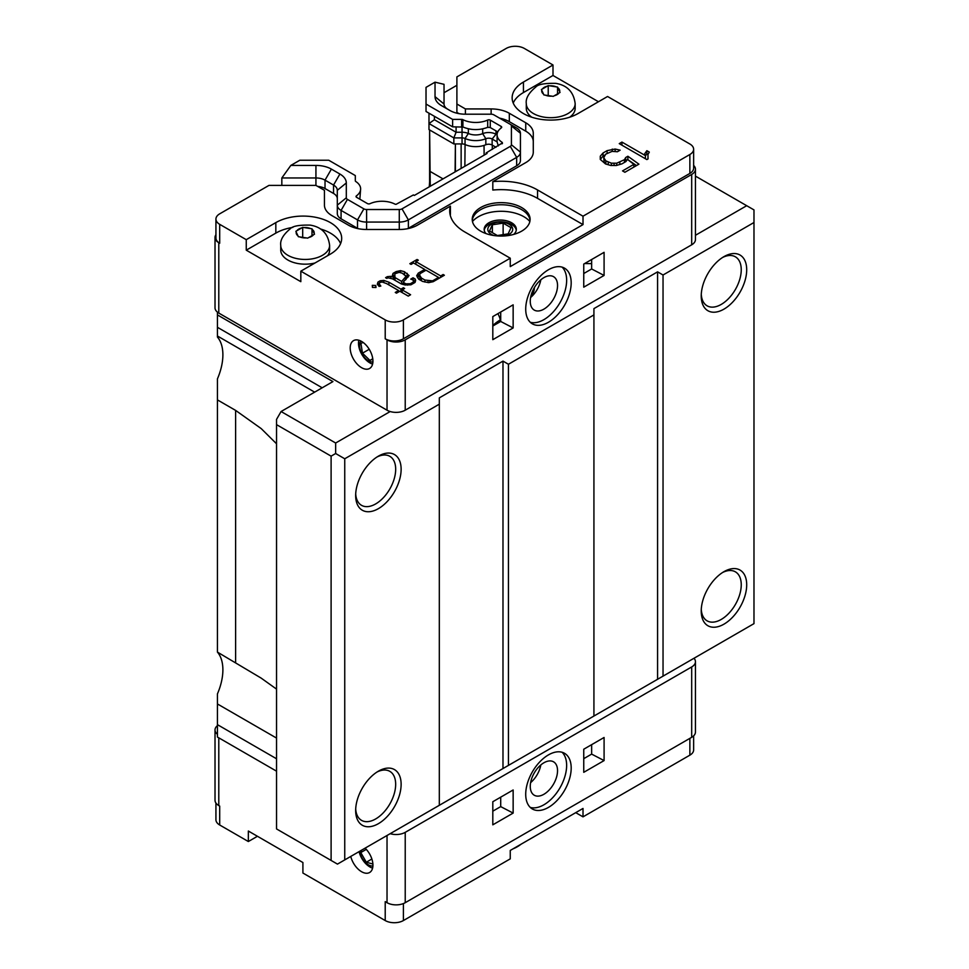 <?xml version="1.0" encoding="UTF-8"?>
<svg xmlns="http://www.w3.org/2000/svg" width="969" height="969" viewBox="0 0 969 969"><rect width="100%" height="100%" fill="white"/><g stroke="black" fill="none" stroke-linecap="round" stroke-linejoin="round"><path stroke-width="1.45" d="M447.714 109.206A12.863 7.425 180 0 1 444.032 104.01L444.032 84.327L435.033 82.171L426.021 87.367L426.021 111.471L452.62 126.83L463.073 127.06C471.164 130.33 479.376 130.427 487.722 127.327L487.698 120.047A1.926 1.114 180 0 1 490.266 120.132L501.143 126.406A1.926 1.114 180 0 1 501.7 127.193A1.926 1.114 180 0 1 501.288 127.884A19.295 11.143 0 0 0 497.097 134.824A19.295 11.143 0 0 0 501.93 142.201A1.926 1.114 180 0 1 502.414 142.927L486.159 152.932L487.068 153.453L414.308 195.459L413.4 194.939L396.079 204.326A1.926 1.114 180 0 1 394.807 204.047A19.295 11.143 -0 0 0 370.025 203.672A1.926 1.114 180 0 1 367.457 203.587L356.592 197.313A1.926 1.114 180 0 1 356.023 196.525A1.926 1.114 180 0 1 356.447 195.835L356.435 197.216M497.097 134.824L497.097 141.946L498.32 145.907M359.85 199.19L360.638 188.894A19.295 11.143 -0 0 0 355.793 181.518A1.926 1.114 180 0 1 355.308 180.779L355.308 175.571L328.721 160.224L299.833 160.224L290.833 165.42L281.834 177.969L281.834 185.394M426.021 104.046L452.62 119.393L461.644 119.393A1.926 1.114 180 0 1 462.916 119.671A19.295 11.143 0 0 0 487.698 120.047M356.447 195.835A19.295 11.143 -0 0 0 360.638 188.894M402.244 273.185L406.059 276.31L401.699 281.434L394.989 277.558L394.795 273.803L399.167 272.337L402.244 273.185M432.549 280.853L438.521 277.413L426.033 270.194L420.061 273.646L419.625 275.172L421.442 278.042L424.919 280.053L432.549 280.853L432.549 281.822M500.137 118.472A12.863 7.425 180 0 1 500.222 118.521L493.851 114.851A3.864 2.229 180 0 0 491.126 114.197L465.399 114.197A21.863 12.621 180 0 1 449.943 110.502L441.428 105.585A21.863 12.621 180 0 1 435.033 96.658L444.032 104.01L444.032 92.721L456.896 85.296M435.033 82.171L435.033 96.658M465.399 114.197L465.399 108.928L491.126 108.928A25.727 14.85 180 0 1 509.319 113.276L525.743 122.76A25.727 14.85 180 0 1 533.277 133.262L533.277 152.121A25.727 14.85 180 0 1 525.743 162.622L492.809 181.639A51.442 29.7 180 0 1 537.541 189.948L583.011 216.196L583.011 224.602L510.251 266.608L510.251 258.202L464.781 231.954A51.442 29.7 180 0 1 449.713 210.951A51.442 29.7 180 0 1 450.403 206.131L417.469 225.147A25.727 14.85 180 0 1 399.276 229.496L366.597 229.496A25.727 14.85 180 0 1 348.416 225.147L331.979 215.651A25.727 14.85 180 0 1 324.445 205.162L324.445 190.299L315.93 185.394L315.93 165.42L290.833 165.42M315.93 165.42A21.863 12.621 180 0 1 331.398 169.115L325.027 180.137L325.027 188.543A12.863 7.425 0 0 0 317.747 186.436M337.309 198.706A12.863 7.425 0 0 0 333.542 193.461L333.542 185.055L339.901 174.032L331.398 169.115M339.901 174.032A21.863 12.621 180 0 1 346.308 182.959L337.309 190.299L337.309 205.162L346.308 197.809L346.308 182.959M500.222 118.521L510.288 124.335A3.864 2.229 180 0 1 511.414 125.909L511.414 144.781A3.864 2.229 180 0 1 510.288 146.355L402.002 208.868A3.864 2.229 180 0 1 399.276 209.522L366.597 209.522A3.864 2.229 180 0 1 363.872 208.868L347.435 199.384A3.864 2.229 180 0 1 346.308 197.809M452.62 126.83L452.62 119.393M487.722 127.327L490.035 127.436L497.775 131.893M502.414 143.545L502.414 142.927M486.159 153.986L486.159 152.932M403.552 282.827L402.147 284.159M405.623 277.703L405.623 279.811M401.699 284.026L401.699 281.434M394.989 280.271L394.989 277.558M394.843 280.186L394.347 275.329M406.059 279.411L406.059 276.31M428.056 280.925L428.056 282.585M424.919 282.076L424.919 280.053M421.442 280.768L421.442 278.042M420.764 280.38L419.965 276.25M419.965 279.411L419.625 275.172M438.521 278.612L438.521 277.413M429.897 282.379L429.897 281.107M510.288 124.335L516.659 128.017A12.863 7.425 180 0 1 520.426 133.262L520.426 152.121A12.863 7.425 180 0 1 516.659 157.378L408.373 219.89A12.863 7.425 180 0 1 399.276 222.071L366.597 222.071A12.863 7.425 180 0 1 357.513 219.89L341.076 210.406A12.863 7.425 180 0 1 337.309 205.149L337.309 213.555A12.863 7.425 180 0 0 341.076 218.812L341.076 210.406L347.435 199.384M281.834 177.969L315.93 177.969A12.863 7.425 180 0 1 325.027 180.137L333.542 185.055A12.863 7.425 180 0 1 337.309 190.312M647.982 158.94L647.958 154.507L646.868 153.841L645.402 155.924M600.271 159.376L600.271 156.215L603.045 152.993L607.091 150.655L615.133 149.032L620.136 150.171L617.41 151.745L612.045 151.382L605.673 154.192L603.735 157.693L605.867 160.89L611.378 163.167L616.72 163.216L624.448 159.691L625.683 157.535L627.888 156.251L638.922 164.173L624.896 172.264L622.546 170.907L633.871 164.355L627.476 159.4L625.926 161.557L621.916 163.87L616.32 165.493L610.773 165.481L605.492 163.931L600.271 159.413L603.045 156.142L603.045 152.993M636.488 165.578L627.658 159.534M627.173 159.824L624.811 162.198M605.867 160.89L605.867 164.04L604.099 161.823L603.735 157.693M604.947 155.04L603.045 156.142M415.12 282.149L413.69 281.325M407.949 277.364L405.284 275.366M394.347 275.765L393.014 276.589M402.183 291.596L401.323 292.093M399.458 291.451L398.586 290.954M379.279 284.462L378.067 285.165M439.199 278.224L438.521 277.837M425.67 270.412L424.688 269.854M415.883 263.338L415.011 263.834M419.625 275.499L417.433 277.631M520.426 152.121L520.426 160.527L520.426 152.121L511.414 144.781M520.426 160.527A12.863 7.425 180 0 1 516.659 165.784L408.373 228.296A12.863 7.425 180 0 1 407.634 228.684M358.239 228.684A12.863 7.425 180 0 1 357.513 228.296L341.076 218.812M333.542 193.461L325.027 188.543M459.04 113.652L456.896 112.416L456.896 104.01L465.399 108.928M583.011 216.196L689.867 154.507A12.863 7.425 0 0 0 693.634 149.262A12.863 7.425 0 0 0 689.867 144.006L607.563 96.488L578.008 113.555A38.578 22.275 180 0 1 535.954 118.388A38.578 22.275 180 0 1 512.141 97.808A38.578 22.275 180 0 1 523.442 82.05L552.996 64.984L524.35 48.45A12.863 7.425 0 0 0 506.157 48.45L456.896 76.902L456.896 104.01M533.277 152.121L533.277 141.668A25.727 14.85 0 0 0 525.743 131.166L509.319 121.67A25.727 14.85 0 0 0 499.568 118.145M583.011 224.602L537.541 198.354A51.442 29.7 0 0 0 492.809 190.045L492.809 181.639M621.941 145.193L621.941 142.08L645.402 155.621L645.402 158.734M645.402 155.621L644.676 153.817L646.868 150.692L649.315 152.097L647.958 154.507L648.043 158.904L646.868 159.582L619.252 143.63L621.941 142.08M646.868 153.841L646.868 150.692M607.091 153.381L607.091 150.655M612.263 151.358L612.263 149.081M615.133 151.309L615.133 149.032M604.099 161.823L604.099 158.674M608.229 164.742L608.229 162.259M611.378 165.481L611.378 163.167M614.055 165.481L614.055 163.495M616.72 165.372L616.72 163.216M619.845 164.476L619.845 162.344M624.448 162.417L624.448 159.691M625.683 160.684L625.683 157.535M627.888 159.413L627.888 156.251M633.871 167.08L633.871 164.355M428.988 113.179L428.988 123.547L434.391 119.72L434.391 116.304M434.391 119.72L456.084 132.244L456.084 126.83M453.843 143.933L462.043 143.933L462.043 137.901L453.843 137.901L453.843 143.933L428.988 129.58L428.988 123.547L453.843 137.901L456.084 132.244L462.043 132.244A10.284 5.935 180 0 1 468.354 133.492L465.047 138.494L465.047 144.526A17.369 10.029 0 0 0 485.832 144.756A4.881 2.822 180 0 1 492.143 145.047L495.983 147.264M462.043 126.83L462.043 137.901A4.881 2.822 180 0 1 465.047 138.494A17.369 10.029 180 0 0 485.832 138.724L482.683 133.637A11.967 6.916 180 0 1 468.354 133.492L468.354 128.816M482.683 128.889L482.683 133.637A10.284 5.935 180 0 1 495.971 134.267L497.097 134.921M450.234 215.154A51.442 29.7 0 0 1 450.403 214.524L450.403 206.131M324.445 198.706L324.445 205.162M315.93 185.394L268.97 185.394L219.697 213.834A12.863 7.425 180 0 0 215.93 219.091A12.863 7.425 180 0 0 219.697 224.336L219.697 243.243L218.788 242.71A12.863 7.425 180 0 1 215.021 237.466A12.863 7.425 180 0 1 215.93 234.728M375.754 285.48L375.996 287.49L372.423 287.393L372.302 285.346L375.754 285.48L375.754 287.478M387.334 278.115L387.334 276.662L390.798 276.335L393.402 277.243L392.36 275.499L393.026 273.379L396.164 271.574L400.536 270.642L404.412 271.708L409.075 275.571L403.552 281.737L403.819 282.645L405.89 283.844L410.299 283.76L413.303 282.027L413.545 280.102L410.747 279.12L413.048 277.8L415.156 279.011L415.64 280.513L415.035 282.451L410.977 284.789L404.921 284.934L401.299 283.917L392.506 278.842L387.879 277.8L386.837 278.406L385.577 277.679L387.334 276.662M390.798 278.382L390.798 276.335M393.402 279.363L393.402 277.243M393.026 276.528L393.026 273.379M396.164 273.016L396.164 271.574M400.536 272.713L400.536 270.642M404.412 274.433L404.412 271.708M407.21 276.48L407.21 273.331M403.552 284.547L403.552 281.737M403.819 284.62L403.819 282.645M405.89 285.031L405.89 283.844M407.61 285.14L407.61 284.014M410.299 284.862L410.299 283.76M413.303 283.457L413.303 282.027M413.69 283.227L413.69 280.622M413.048 280.38L413.048 277.8M415.156 282.052L415.156 279.011M408.252 296.102L399.822 291.233L396.491 293.159L395.255 292.444L398.586 290.518L386.643 283.626L382.186 282.015L379.715 282.512L379.279 283.978L380.829 286.073L379.085 286.388L377.316 284.256L377.946 282.088L380.236 280.768L383.809 280.404L388.884 282.197L400.948 289.162L403.395 287.745L404.63 288.459L402.183 289.876L410.602 294.733L408.252 296.102M398.586 291.948L398.586 290.518M379.279 286.352L379.279 283.978M377.946 285.019L377.946 282.088M380.236 282.209L380.236 280.768M383.809 282.597L383.809 280.404M388.884 284.91L388.884 282.197M400.948 291.887L400.948 289.162M403.395 289.174L403.395 287.745M402.183 292.602L402.183 289.876M418.753 279.217L416.67 275.717L418.293 273.125L424.688 269.418L413.533 262.974L411.074 264.392L409.839 263.677L417.082 259.486L418.329 260.201L415.883 261.618L440.689 275.935L443.124 274.518L444.371 275.244L433.191 281.688L428.686 282.633L422.593 281.434L418.753 279.217M418.293 276.274L418.293 273.125M424.688 270.969L424.688 269.418M417.082 260.927L417.082 259.486M415.883 264.343L415.883 261.618M440.689 277.364L440.689 275.935M443.124 275.959L443.124 274.518M552.996 64.984L552.996 75.485L523.442 92.552A38.578 22.275 0 0 0 513.231 103.053M246.259 239.67L275.826 222.616A38.578 22.275 180 0 1 317.868 217.783A38.578 22.275 180 0 1 341.682 238.362A38.578 22.275 180 0 1 330.381 254.108L300.826 271.175L300.826 281.676L246.259 250.172L246.259 239.67L219.697 224.336M292.832 227.388A38.578 22.275 0 0 0 275.826 233.117L246.259 250.172M480.697 231.167A28.937 16.703 180 0 1 472.23 219.345A28.937 16.703 180 0 1 501.167 202.642A28.937 16.703 180 0 1 530.104 219.345A28.937 16.703 180 0 1 512.238 234.789A28.937 16.703 180 0 1 480.697 231.167M510.251 258.202L403.395 319.891A12.863 7.425 0 0 1 385.214 319.891L385.214 338.799A12.863 7.425 0 0 0 403.395 338.799L689.867 173.415A12.863 7.425 0 0 0 693.634 168.158L693.634 149.262M485.832 144.756L485.832 138.724A4.881 2.822 180 0 1 492.143 139.015L497.097 141.874M385.214 319.891L300.826 271.175M552.996 75.485L598.467 101.745M531.763 117.201A24.431 14.111 180 0 1 526.288 108.31L526.288 103.574A24.431 14.111 0 0 0 547.533 117.564A24.431 14.111 0 0 0 574.326 107.232A24.431 14.111 0 0 0 575.162 103.574L575.162 108.31A24.431 14.111 180 0 1 569.687 117.201M340.603 243.619A38.578 22.275 0 0 0 320.279 228.914M315.034 262.974A24.431 14.111 180 0 1 280.744 250.063L280.744 245.339A24.431 14.111 0 0 0 302.001 259.329A24.431 14.111 0 0 0 328.782 248.997A24.431 14.111 0 0 0 329.617 245.339L329.617 250.063A24.431 14.111 180 0 1 327.546 255.755M472.278 220.399A28.937 16.703 180 0 1 501.167 204.75A28.937 16.703 180 0 1 530.043 220.399M215.021 237.466L215.021 307.815A12.863 7.425 0 0 0 217.431 312.139A12.863 7.425 0 0 0 218.788 313.072L387.031 410.202A12.863 7.425 0 0 0 390.18 411.534A12.863 7.425 0 0 0 405.224 410.202L691.684 244.818A12.863 7.425 0 0 0 695.451 239.561L695.451 169.212A12.863 7.425 180 0 1 691.684 174.456L691.684 244.818M385.214 338.799L387.031 339.853L387.031 410.202M350.197 347.98A16.073 9.278 60 0 1 353.528 340.628A16.073 9.278 60 0 1 369.601 349.906A16.073 9.278 60 0 1 369.601 368.474A16.073 9.278 60 0 1 357.222 364.162A16.073 9.278 60 0 1 350.197 347.98M462.043 143.933A4.881 2.822 180 0 1 465.047 144.526M472.46 221.489A32.147 18.568 180 0 1 523.902 216.729A32.147 18.568 180 0 1 529.861 221.489M215.93 219.091L215.93 237.986A12.863 7.425 0 0 0 219.697 243.243M530.261 322.265A32.147 18.568 120 0 0 559.985 302.667A32.147 18.568 120 0 0 562.093 267.129M530.261 301.262A19.295 11.143 120 0 0 534.258 310.092A19.295 11.143 120 0 0 553.553 298.949A19.295 11.143 120 0 0 553.553 276.674A19.295 11.143 120 0 0 538.679 281.846A19.295 11.143 120 0 0 530.261 301.262M429.618 186.629L429.618 129.955L430.26 186.254M455.394 171.743L455.394 143.933L455.079 171.925M492.809 325.632A45.773 26.429 180 0 1 500.331 319.915L500.331 320.545A45.773 26.429 0 0 0 493.366 325.705M443.027 178.877L430.26 171.513M604.087 275.438L604.087 252.328L583.75 264.077L583.75 287.175L604.087 275.438L591.647 268.97L583.75 273.524M591.647 259.51L591.647 268.97M500.707 319.697L500.331 319.915A15.431 8.915 -120 0 0 497.872 313.653M513.146 327.934L492.809 339.683L492.809 316.584L513.146 304.835L513.146 327.934L500.707 321.466L492.809 326.032M500.707 312.018L500.707 321.466M540.823 279.811A19.295 11.143 -60 0 1 530.612 297.495M534.355 287.648A9.642 5.572 -60 0 1 530.721 296.926M525.719 309.135A32.147 18.568 -60 0 1 539.745 276.771A32.147 18.568 -60 0 1 564.527 268.159A32.147 18.568 -60 0 1 564.527 305.283A32.147 18.568 -60 0 1 532.369 323.852A32.147 18.568 -60 0 1 525.719 309.135M405.224 410.202L405.224 339.853A12.863 7.425 180 0 1 387.031 339.853M405.224 339.853L691.684 174.456M693.634 165.408A12.863 7.425 180 0 1 695.451 169.212M485.941 233.565A16.073 9.278 180 0 1 484.173 229.326A16.073 9.278 180 0 1 488.885 222.761A16.073 9.278 180 0 1 506.399 220.75A16.073 9.278 180 0 1 516.332 229.326A16.073 9.278 180 0 1 513.703 234.401M372.605 364.078A16.073 9.278 60 0 1 358.494 343.196A16.073 9.278 60 0 1 358.833 340.228M372.774 358.772L369.928 360.42L362.467 353.188L360.928 343.377L363.109 342.432M362.467 353.188L369.237 349.276M372.823 359.16L369.928 360.42M372.908 361.958A12.464 7.195 60 0 1 362.164 354.206A12.464 7.195 60 0 1 360.831 341.027M484.246 230.174A16.073 9.278 180 0 1 488.885 224.469A16.073 9.278 180 0 1 505.709 222.301A16.073 9.278 180 0 1 516.259 230.174M492.373 232.657L492.373 224.784L503.129 223.112L511.014 227.667L508.131 233.868L497.363 235.54L489.49 230.985L492.373 224.784M503.129 234.643L503.129 223.112M493.948 235.528A12.464 7.195 180 0 1 491.44 224.239A12.464 7.195 180 0 1 510.493 225.232A12.464 7.195 180 0 1 505.394 235.879M549.665 85.817L557.55 87.053L560.046 92.43L553.226 96.367L543.9 94.926L541.405 89.548L548.224 85.611L549.665 85.817A9 5.196 180 0 1 556.109 86.81M557.55 93.86L557.55 87.053M548.224 95.592L548.224 85.611M304.121 227.582L312.006 228.805L314.513 234.195L307.682 238.132L298.355 236.69L295.86 231.312L302.691 227.364L304.121 227.582A9 5.196 180 0 1 310.577 228.575M312.006 235.624L312.006 228.805M302.691 237.344L302.691 227.364M257.439 836.283L248.343 841.528L248.343 831.027L302.909 862.531L302.909 873.033L385.214 920.55A12.863 7.425 180 0 0 403.395 920.55L510.251 858.861L510.251 850.455L583.011 808.449L583.011 816.855L575.731 812.652M693.634 735.871L693.634 749.909A12.863 7.425 180 0 1 689.867 755.166L689.867 738.366M248.343 841.528L219.697 824.994A12.863 7.425 180 0 1 215.93 819.738L215.93 803.059M583.011 816.855L689.867 755.166M387.031 835.496L387.031 902.696L385.214 901.642L385.214 920.55M219.697 814.493L219.697 806.087L218.788 805.566A12.863 7.425 0 0 1 215.021 800.321L215.021 729.96A12.863 7.425 180 0 1 217.431 725.636M365.095 848.154A16.073 9.278 60 0 1 372.932 865.16A16.073 9.278 60 0 1 369.601 872.512A16.073 9.278 60 0 1 350.766 856.426M530.261 807.407A32.147 18.568 120 0 0 554.074 796.143A32.147 18.568 120 0 0 566.635 765.401A32.147 18.568 120 0 0 562.093 752.271M557.538 770.646A19.295 11.143 120 0 0 553.553 761.816A19.295 11.143 120 0 0 534.258 772.959A19.295 11.143 120 0 0 534.258 795.234A19.295 11.143 120 0 0 549.12 790.062A19.295 11.143 120 0 0 557.538 770.646M217.431 734.284A12.863 7.425 180 0 1 215.021 729.96M492.809 801.726L513.146 789.977L513.146 813.088L492.809 824.825L492.809 801.726M500.707 797.16L500.707 806.62L513.146 813.088M500.707 806.62L492.809 811.174M604.087 760.58L583.75 772.317L583.75 749.219L604.087 737.482L604.087 760.58L591.647 754.112L583.75 758.666M591.647 744.664L591.647 754.112M540.823 764.965A19.295 11.143 -60 0 1 530.612 782.637M571.189 768.029A32.147 18.568 -60 0 1 557.151 800.382A32.147 18.568 -60 0 1 532.369 808.994A32.147 18.568 -60 0 1 532.369 771.869A32.147 18.568 -60 0 1 564.527 753.301A32.147 18.568 -60 0 1 571.189 768.029M691.684 666.951L691.684 737.312A12.863 7.425 0 0 0 695.451 732.055L695.451 661.706A12.863 7.425 180 0 1 691.684 666.951L405.224 832.347A12.863 7.425 180 0 1 390.18 833.679L693.986 658.266A12.863 7.425 180 0 1 695.451 661.706M691.684 737.312L405.224 902.696L405.224 832.347M387.031 902.696A12.863 7.425 0 0 0 405.224 902.696M372.605 868.127A16.073 9.278 60 0 1 359.063 851.642M371.878 859.006L366.306 862.228L360.771 852.563L361.389 850.297M372.895 864.033L366.306 862.228M366.282 849.377L360.771 852.563M372.908 865.995A12.464 7.195 60 0 1 359.693 851.279M276.54 443.778L261.194 428.589L235.612 410.396L217.431 399.894L217.431 378.855A46.294 26.732 120 0 0 217.431 337.067L217.431 336.001L314.646 392.142M276.54 771.179L217.431 737.046L217.431 693.889A46.294 26.732 120 0 0 217.431 652.101L261.194 678.13L276.54 689.116M217.431 652.101L217.431 399.894M508.434 364.259L502.984 361.11L502.984 768.55L508.434 765.401L508.434 364.259L593.924 314.913L593.924 308.614L657.576 271.853L657.576 679.293L663.038 676.144L663.038 275.002L657.576 271.853M657.576 679.293L593.924 716.043L593.924 314.913M344.746 458.773L335.649 453.516L331.107 456.145L331.107 860.436L337.466 864.106L344.746 859.903L344.746 458.773L439.32 404.17L439.32 397.871L502.984 361.11M502.984 768.55L439.32 805.3L439.32 404.17M695.451 235.285L746.699 205.707L753.979 209.898L753.979 623.636L663.038 676.144M322.18 387.794L217.431 327.304L217.431 336.001M217.431 327.304L217.431 312.139M217.431 314.913L332.924 381.592L281.083 411.522L276.54 419.395L276.54 828.931L331.107 860.436M276.54 424.64L331.107 456.145M593.924 716.043L508.434 765.401M663.038 275.002L753.979 222.507M746.699 584.791A32.147 18.568 -60 0 1 723.964 624.157A32.147 18.568 -60 0 1 701.229 611.039A32.147 18.568 -60 0 1 723.964 571.662A32.147 18.568 -60 0 1 746.699 584.791M723.964 256.628L723.964 256.628A32.147 18.568 -60 0 1 746.699 269.757A32.147 18.568 -60 0 1 723.964 309.135A32.147 18.568 -60 0 1 701.229 296.005A32.147 18.568 -60 0 1 723.964 256.628M439.32 805.3L344.746 859.903M378.394 456.145L378.394 456.145A32.147 18.568 -60 0 1 401.13 469.275A32.147 18.568 -60 0 1 378.394 508.652A32.147 18.568 -60 0 1 355.659 495.522A32.147 18.568 -60 0 1 378.394 456.145M401.13 784.296A32.147 18.568 -60 0 1 378.394 823.674A32.147 18.568 -60 0 1 355.659 810.556A32.147 18.568 -60 0 1 378.394 771.179A32.147 18.568 -60 0 1 401.13 784.296M281.083 411.522L335.649 443.015L335.649 453.516M335.649 443.015L390.18 411.534M746.699 205.707L695.451 176.116M429.618 181.906L429.243 186.847M355.696 808.897A28.295 16.34 120 0 0 361.522 820.355A28.295 16.34 120 0 0 383.324 812.773A28.295 16.34 120 0 0 395.667 784.296A28.295 16.34 120 0 0 389.817 771.348A28.295 16.34 120 0 0 376.989 772.039M701.277 609.392A28.295 16.34 120 0 0 707.091 620.838A28.295 16.34 120 0 0 728.894 613.256A28.295 16.34 120 0 0 741.249 584.779A28.295 16.34 120 0 0 735.386 571.831A28.295 16.34 120 0 0 722.559 572.522M355.696 493.875A28.295 16.34 120 0 0 361.522 505.321A28.295 16.34 120 0 0 389.817 488.994A28.295 16.34 120 0 0 389.817 456.314A28.295 16.34 120 0 0 376.989 457.005M722.559 257.488A28.295 16.34 -60 0 1 735.386 256.809A28.295 16.34 -60 0 1 735.386 289.477A28.295 16.34 -60 0 1 707.091 305.816A28.295 16.34 -60 0 1 701.277 294.358M462.916 119.671L462.916 126.987M501.93 143.824L501.93 142.201M461.644 126.83L461.644 119.393M490.266 127.557L490.266 120.132M501.143 127.993L501.143 126.406M520.426 133.262L511.414 125.909M516.659 165.784L516.659 157.378L510.288 146.355M408.373 228.296L408.373 219.89L402.002 208.868M399.276 229.496L399.276 209.522M366.597 229.496L366.597 209.522M357.513 228.296L357.513 219.89L363.872 208.868M491.126 114.197L491.126 108.928M509.319 121.67L509.319 113.276M525.743 131.166L525.743 122.76M537.541 198.354L537.541 189.948M492.143 145.047L492.143 139.015L495.971 134.267L495.971 130.851M523.442 82.05L523.442 92.552M275.826 233.117L275.826 222.616M403.395 319.891L403.395 338.799M689.867 154.507L689.867 173.415M218.788 242.71L218.788 313.072M492.313 145.144L492.264 149.408M484.125 155.149L484.04 145.411M465.072 144.538L464.866 166.268M461.135 143.933L461.135 168.424M584.646 263.556L591.647 263.641M557.938 87.864A9 5.196 180 0 1 559.658 91.595M542.446 88.93A9 5.196 180 0 1 547.17 86.205M558.992 93.024A9 5.196 180 0 1 554.268 95.749M543.512 94.09A9 5.196 180 0 1 541.78 90.359M551.785 96.137A9 5.196 180 0 1 545.329 95.144M312.393 229.629A9 5.196 180 0 1 314.126 233.347M296.914 230.695A9 5.196 180 0 1 301.638 227.957M313.459 234.789A9 5.196 180 0 1 308.736 237.514M297.98 235.855A9 5.196 180 0 1 296.248 232.124M306.252 237.902A9 5.196 180 0 1 299.796 236.896M403.395 920.55L403.395 903.568M219.697 824.994L219.697 806.087M218.788 737.833L218.788 805.566M235.612 410.396L235.612 662.566M217.431 724.642L276.54 758.775M276.54 738.075L217.431 703.954M526.288 103.574C525.549 98.463 528.699 92.963 535.712 87.101C537.928 84.364 544.602 83.128 555.758 83.358C567.192 85.224 573.66 91.958 575.162 103.574M280.744 245.339C280.017 240.215 283.154 234.728 290.179 228.866C292.384 226.128 299.07 224.881 310.225 225.123C321.647 226.976 328.116 233.723 329.617 245.339M513.134 848.796A32.147 32.147 0 0 0 521.019 844.241"/></g></svg>
